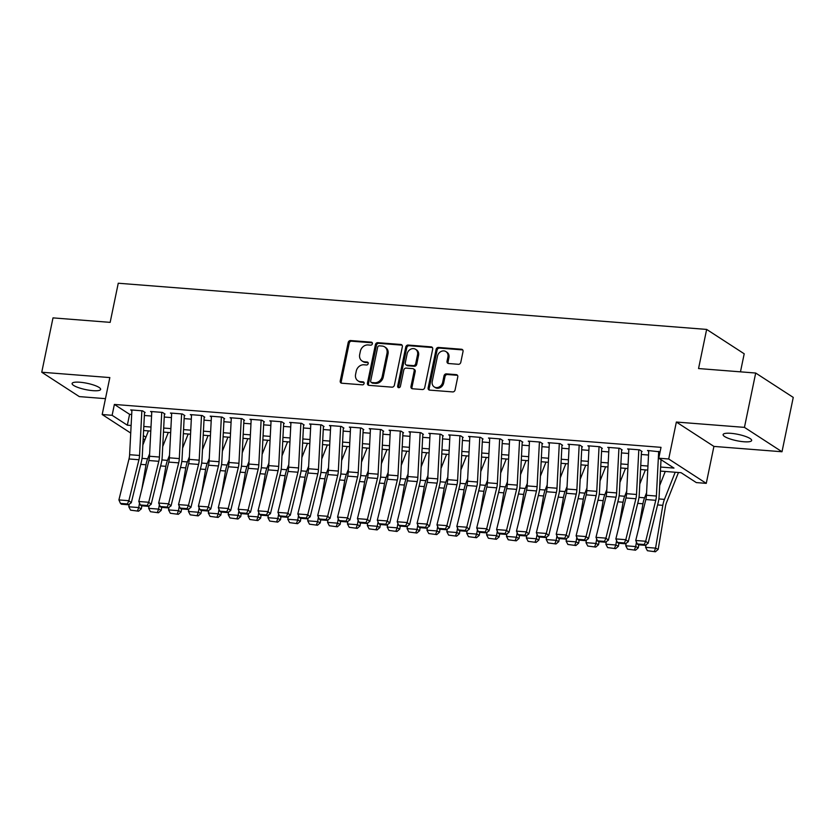 <?xml version="1.0" encoding="UTF-8"?>
<svg xmlns="http://www.w3.org/2000/svg" width="835" height="835" viewBox="0 0 835 835"><rect width="100%" height="100%" fill="white"/><g stroke="black" fill="none" stroke-linecap="round" stroke-linejoin="round"><path stroke-width="1.25" d="M372.379 343.769A1.566 1.326 -57 0 0 371.325 342.162L350.596 340.544A2.234 1.889 -57 0 0 348.195 342.517L340.242 380.927A2.234 1.889 -57 0 0 341.755 383.213L362.484 384.841A1.566 1.326 -57 0 0 363.11 381.856L360.417 381.647A7.15 6.054 -57 0 1 357.944 380.812A7.15 6.054 -57 0 1 355.595 374.33L356.253 371.126A7.15 6.054 -57 0 1 363.914 364.791L366.596 364.999A1.566 1.326 -57 0 0 367.212 362.014L364.53 361.805A7.15 6.054 -57 0 1 362.056 360.97A7.15 6.054 -57 0 1 359.697 354.478L360.365 351.284A7.15 6.054 -57 0 1 368.026 344.949L370.709 345.158A1.566 1.326 -57 0 0 372.379 343.769M730.886 433.323A14.571 3.236 -168.3 0 0 723.11 434.586A14.571 3.236 -168.3 0 0 743.87 441.757A14.571 3.236 -168.3 0 0 751.646 440.494A14.571 3.236 -168.3 0 0 730.886 433.323M79.868 382.232A14.571 3.236 -168.3 0 0 72.102 383.484A14.571 3.236 -168.3 0 0 92.862 390.655A14.571 3.236 -168.3 0 0 100.638 389.402A14.571 3.236 -168.3 0 0 79.868 382.232M458.405 364.29A2.234 1.889 -57 0 0 460.795 362.306L463.028 351.535A2.234 1.889 -57 0 0 461.515 349.249L438.49 347.443A2.234 1.889 -57 0 0 436.1 349.416L428.146 387.826A2.234 1.889 -57 0 0 429.66 390.112L452.685 391.918A2.234 1.889 -57 0 0 455.075 389.945L457.768 376.929A2.234 1.889 -57 0 0 456.254 374.633L446.401 373.861A2.234 1.889 -57 0 0 444.011 375.844L442.675 382.305A5.981 5.062 -57 0 1 434.2 386.908A5.981 5.062 -57 0 1 432.238 381.48L437.477 356.19A5.981 5.062 -57 0 1 445.953 351.587A5.981 5.062 -57 0 1 447.915 357.015L447.038 361.231A2.234 1.889 -57 0 0 448.552 363.517L458.405 364.29M755.696 373.036L793.25 397.408L781.998 451.756L744.444 427.374L755.696 373.036L698.551 368.548L706.65 329.418L118.257 283.232L110.157 322.362L53.002 317.885L41.75 372.233L109.834 377.577L102.183 414.525L112.12 415.308L114.374 404.443L661.017 447.341L658.773 458.206L668.71 458.989L706.264 483.361L696.317 482.588L681.099 472.704L660.433 471.086M744.444 427.374L676.36 422.04L668.71 458.989M402.345 346.765A2.234 1.889 -57 0 0 400.831 344.479L377.817 342.674A2.234 1.889 -57 0 0 375.416 344.657L367.463 383.067A2.234 1.889 -57 0 0 368.976 385.352L392.001 387.158A2.234 1.889 -57 0 0 394.391 385.175L402.345 346.765M408.148 345.053L431.173 346.869A2.234 1.889 -57 0 1 432.687 349.155L424.733 387.565A2.234 1.889 -57 0 1 422.343 389.538L412.49 388.766A2.234 1.889 -57 0 1 410.977 386.48L414.202 370.907A2.234 1.889 -57 0 0 412.688 368.621L406.154 368.099A2.234 1.889 -57 0 0 403.764 370.082L400.403 386.302A1.566 1.326 -57 0 1 397.669 386.083L405.758 347.036A2.234 1.889 -57 0 1 408.148 345.053L409.171 345.721L432.196 347.527L431.173 346.869M41.75 372.233L79.304 396.604L105.471 398.66M145.133 412.5L142.597 410.851L130.678 409.912L131.888 410.705M165.017 414.056L162.481 412.417L150.55 411.478L151.761 412.26M184.89 415.621L182.354 413.972L170.434 413.033L171.645 413.826M204.773 417.176L202.237 415.538L190.307 414.598L191.518 415.381M224.646 418.742L222.11 417.093L210.19 416.154L211.401 416.947M244.53 420.297L241.993 418.659L230.063 417.719L231.274 418.502M264.403 421.863L261.866 420.214L249.947 419.274L251.158 420.068M284.286 423.418L281.75 421.769L269.82 420.84L271.031 421.623M304.159 424.984L301.623 423.335L289.703 422.395L290.914 423.188M324.043 426.539L321.506 424.89L309.576 423.961L310.787 424.744M343.916 428.105L341.379 426.455L329.46 425.516L330.67 426.299M363.799 429.66L361.263 428.011L349.333 427.082L350.543 427.864M383.672 431.225L381.136 429.576L369.216 428.637L370.427 429.42M403.555 432.78L401.019 431.131L389.089 430.202L390.3 430.985M423.428 434.346L420.892 432.697L408.973 431.758L410.183 432.54M443.312 435.901L440.776 434.252L428.846 433.323L430.056 434.106M463.185 437.457L460.649 435.818L448.729 434.878L449.94 435.661M483.068 439.022L480.532 437.373L468.602 436.434L469.813 437.227M502.941 440.577L500.405 438.939L488.485 437.999L489.696 438.782M522.825 442.143L520.288 440.494L508.358 439.554L509.569 440.348M542.698 443.698L540.161 442.059L528.242 441.12L529.453 441.903M562.581 445.264L560.045 443.615L548.115 442.675L549.326 443.468M582.454 446.819L579.918 445.18L567.998 444.241L569.209 445.024M602.338 448.385L599.801 446.735L587.871 445.796L589.082 446.589M622.211 449.94L619.674 448.291L607.755 447.362L608.966 448.144M642.094 451.505L639.558 449.856L627.628 448.917L628.838 449.71M114.374 404.443L129.592 414.317L131.69 414.484M144.371 415.475L151.563 416.049M164.255 417.041L171.446 417.604M184.128 418.596L191.319 419.17M204.011 420.162L211.203 420.725M223.884 421.717L231.076 422.28M243.768 423.282L250.959 423.846M263.641 424.838L270.832 425.401M283.524 426.403L290.716 426.967M303.397 427.958L310.589 428.522M323.281 429.524L330.472 430.088M343.154 431.079L350.345 431.643M363.037 432.645L370.229 433.208M382.91 434.2L390.102 434.764M402.794 435.766L409.985 436.329M422.667 437.321L429.858 437.884M442.55 438.886L449.741 439.45M462.423 440.442L469.614 441.005M482.306 441.997L489.498 442.571M502.179 443.562L509.371 444.126M522.063 445.118L529.254 445.692M541.936 446.683L549.127 447.247M561.819 448.238L569.011 448.802M581.692 449.804L588.884 450.368M601.576 451.359L608.767 451.923M621.449 452.925L628.64 453.488M641.332 454.48L648.524 455.044M648.722 451.265L647.511 450.483L660.088 451.839M740.468 371.836L744.204 353.789L706.65 329.418M676.36 422.04L713.915 446.412L781.998 451.756M713.915 446.412L706.264 483.361M145.092 439.325L143.15 439.168M660.642 467.047L673.991 468.091L658.773 458.206M112.12 415.308L127.337 425.192L131.126 425.485M143.808 426.487L150.999 427.05M163.681 428.042L170.883 428.605M183.564 429.597L190.756 430.171M203.437 431.163L210.639 431.726M223.321 432.718L230.512 433.281M243.194 434.283L250.396 434.847M263.077 435.839L270.269 436.402M282.95 437.404L290.152 437.968M302.834 438.959L310.025 439.523M322.707 440.525L329.908 441.089M342.59 442.08L349.781 442.644M362.463 443.646L369.665 444.21M382.346 445.201L389.538 445.765M402.219 446.767L409.421 447.33M422.103 448.322L429.294 448.886M441.976 449.888L449.178 450.451M461.859 451.443L469.051 452.006M481.732 453.008L488.934 453.572M501.616 454.564L508.807 455.127M521.489 456.119L528.691 456.693M541.372 457.684L548.564 458.248M561.245 459.24L568.447 459.814M581.129 460.805L588.32 461.369M601.002 462.36L608.204 462.924M620.885 463.926L628.077 464.49M640.758 465.481L647.96 466.045M130.73 433.062L102.183 414.525M143.338 435.567L145.916 437.248M647.751 470.084L640.549 469.52M627.868 468.529L620.676 467.965M607.995 466.963L600.793 466.4M588.111 465.408L580.92 464.844M568.238 463.842L561.036 463.279M548.355 462.287L541.163 461.724M528.482 460.722L521.28 460.158M508.598 459.166L501.407 458.603M488.726 457.601L481.524 457.037M468.842 456.046L461.651 455.482M448.969 454.48L441.767 453.916M429.086 452.925L421.894 452.361M409.213 451.37L402.011 450.796M389.329 449.804L382.138 449.24M369.456 448.249L362.254 447.675M349.573 446.683L342.381 446.12M329.7 445.128L322.498 444.564M309.816 443.562L302.625 442.999M289.943 442.007L282.741 441.444M270.06 440.442L262.868 439.878M250.187 438.886L242.985 438.323M230.303 437.321L223.112 436.757M210.43 435.766L203.229 435.202M190.547 434.2L183.356 433.636M170.674 432.645L163.472 432.081M150.791 431.079L143.599 430.516M129.592 414.317L127.337 425.192M362.056 360.97L363.068 361.628A7.15 6.054 -57 0 0 365.542 362.463L364.53 361.805M368.172 362.661L365.542 362.463M357.944 380.812L358.956 381.47A7.15 6.054 -57 0 0 361.44 382.305L360.417 381.647M364.06 382.514L361.44 382.305M372.285 342.82L351.608 341.202A2.234 1.889 -57 0 0 349.218 343.175L341.264 381.585A2.234 1.889 -57 0 0 341.557 383.192M402.052 345.168A2.234 1.889 -57 0 0 401.854 345.137L378.829 343.331A2.234 1.889 -57 0 0 376.439 345.314L368.475 383.724A2.234 1.889 -57 0 0 368.767 385.321M379.34 345.836A1.566 1.326 -57 0 0 377.66 347.214L370.688 380.937A1.566 1.326 -57 0 0 371.742 382.534L374.571 382.754A7.15 6.054 -57 0 0 382.221 376.418L387.002 353.372A7.15 6.054 -57 0 0 384.653 346.88A7.15 6.054 -57 0 0 382.169 346.055L379.34 345.836M371.199 382.357L372.212 383.014A1.566 1.326 -57 0 0 372.754 383.192L371.742 382.534M384.653 346.88L385.666 347.537A7.15 6.054 -57 0 1 388.014 354.03L383.244 377.076A7.15 6.054 -57 0 1 375.583 383.411L372.754 383.192M413.471 368.872L414.484 369.54A2.234 1.889 -57 0 1 415.214 371.565L411.989 387.137A2.234 1.889 -57 0 0 412.281 388.734M409.171 345.721A2.234 1.889 -57 0 0 406.77 347.694L398.692 386.741A1.566 1.326 -57 0 0 398.786 387.69M417.552 354.739A5.981 5.062 -57 0 0 415.59 349.312A5.981 5.062 -57 0 0 407.115 353.925L405.267 362.828A2.234 1.889 -57 0 0 406.77 365.114L413.315 365.626A2.234 1.889 -57 0 0 415.705 363.653L417.552 354.739L418.565 355.397A5.981 5.062 -57 0 0 416.602 349.969L415.59 349.312M405.998 364.853L407.01 365.511A2.234 1.889 -57 0 0 407.793 365.772L406.77 365.114M418.565 355.397L416.717 364.31A2.234 1.889 -57 0 1 414.327 366.283L407.793 365.772M445.953 351.587L446.965 352.245A5.981 5.062 -57 0 1 448.927 357.672L448.051 361.889A2.234 1.889 -57 0 0 448.343 363.486M434.2 386.908L435.212 387.565A5.981 5.062 -57 0 0 443.688 382.962L442.675 382.305M457.476 375.322A2.234 1.889 -57 0 0 457.277 375.301L447.424 374.518A2.234 1.889 -57 0 0 445.024 376.502L443.688 382.962M462.736 349.928A2.234 1.889 -57 0 0 462.538 349.907L439.513 348.101A2.234 1.889 -57 0 0 437.112 350.074L429.159 388.484A2.234 1.889 -57 0 0 429.451 390.091M130.573 510.154L138.579 511.197L130.573 510.154L128.788 506.782L129.237 504.173M142.848 444.982L148.432 430.902M141.919 488.746L145.989 464.771A17.076 8.246 -85.5 0 1 147.618 458.812L149.622 453.749M128.788 506.782L138.735 507.565L139.497 503.067M137.535 510.696L138.735 507.565L141.345 508.807L138.579 511.197M141.846 505.822L141.345 508.807M141.856 410.799L139.549 455.472A11.387 5.501 -85.5 0 1 138.934 459.741L128.851 500.697L131.293 502.733L141.386 461.776A17.076 8.246 94.5 0 0 142.315 455.378L144.528 412.448M131.92 410.016L129.613 454.699A11.387 5.501 -85.5 0 1 128.997 458.968L118.904 499.925L128.851 500.697L127.411 503.954L120.459 503.401L121.43 504.215L128.392 504.768L127.411 503.954M128.392 504.768L131.293 502.733M118.904 499.925L120.459 503.401M150.457 511.709L158.462 512.763L150.457 511.709L148.672 508.338L149.11 505.739M162.731 446.537L168.305 432.457M161.802 490.312L165.862 466.327A17.076 8.246 -85.5 0 1 167.491 460.377L169.505 455.315M148.672 508.338L158.608 509.12L159.37 504.632M157.418 512.262L158.608 509.12L161.218 510.373L158.462 512.763M161.729 507.377L161.218 510.373M170.33 513.274L178.335 514.318L170.33 513.274L168.545 509.903L168.994 507.294M182.604 448.103L188.188 434.023M181.675 491.867L185.746 467.892A17.076 8.246 -85.5 0 1 187.374 461.932L189.378 456.87M168.545 509.903L178.492 510.686L179.254 506.187M177.291 513.817L178.492 510.686L181.101 511.928L178.335 514.318M181.602 508.943L181.101 511.928M190.213 514.83L198.219 515.884L190.213 514.83L188.428 511.458L188.867 508.859M202.487 449.658L208.061 435.578M201.559 493.433L205.619 469.447A17.076 8.246 -85.5 0 1 207.247 463.498L209.261 458.436M188.428 511.458L198.365 512.241L199.127 507.753M197.175 515.383L198.365 512.241L200.974 513.494L198.219 515.884M201.485 510.498L200.974 513.494M210.086 516.395L218.092 517.439L210.086 516.395L208.301 513.024L208.75 510.415M222.36 451.224L227.945 437.143M221.432 494.988L225.502 471.013A17.076 8.246 -85.5 0 1 227.13 465.053L229.134 459.991M208.301 513.024L218.248 513.807L219.01 509.308M217.048 516.938L218.248 513.807L220.857 515.049L218.092 517.439M221.358 512.064L220.857 515.049M161.739 412.354L159.433 457.037A11.387 5.501 -85.5 0 1 158.807 461.306L148.724 502.263L151.177 504.298L161.259 463.341A17.076 8.246 94.5 0 0 162.188 456.933L164.401 414.014M151.793 411.571L149.496 456.254A11.387 5.501 -85.5 0 1 148.87 460.523L138.787 501.48L148.724 502.263L147.294 505.509L140.332 504.966L141.313 505.78L148.275 506.323L147.294 505.509M148.275 506.323L151.177 504.298M138.787 501.48L140.332 504.966M181.612 413.92L179.306 458.592A11.387 5.501 -85.5 0 1 178.69 462.861L168.607 503.818L171.05 505.853L181.143 464.897A17.076 8.246 94.5 0 0 182.072 458.498L184.285 415.569M171.676 413.137L169.369 457.82A11.387 5.501 -85.5 0 1 168.754 462.089L158.66 503.046L168.607 503.818L167.167 507.075L160.216 506.521L161.186 507.336L168.148 507.889L167.167 507.075M168.148 507.889L171.05 505.853M158.66 503.046L160.216 506.521M201.496 415.475L199.189 460.158A11.387 5.501 -85.5 0 1 198.563 464.427L188.48 505.384L190.933 507.419L201.016 466.462A17.076 8.246 94.5 0 0 201.945 460.054L204.157 417.135M191.549 414.692L189.253 459.375A11.387 5.501 -85.5 0 1 188.626 463.644L178.544 504.601L188.48 505.384L187.05 508.63L180.089 508.087L181.07 508.901L188.032 509.444L187.05 508.63M188.032 509.444L190.933 507.419M178.544 504.601L180.089 508.087M221.369 417.03L219.062 461.713A11.387 5.501 -85.5 0 1 218.446 465.982L208.364 506.939L210.806 508.974L220.899 468.017A17.076 8.246 94.5 0 0 221.828 461.619L224.041 418.69M211.432 416.258L209.126 460.941A11.387 5.501 -85.5 0 1 208.51 465.21L198.417 506.167L208.364 506.939L206.923 510.195L199.972 509.642L200.943 510.456L207.905 511.01L206.923 510.195M207.905 511.01L210.806 508.974M198.417 506.167L199.972 509.642M229.969 517.951L237.975 519.005L229.969 517.951L228.185 514.579L228.623 511.98M242.244 452.779L247.818 438.699M241.315 496.554L245.375 472.568A17.076 8.246 -85.5 0 1 247.003 466.619L249.018 461.557M228.185 514.579L238.121 515.362L238.883 510.874M236.931 518.504L238.121 515.362L240.73 516.614L237.975 519.005M241.242 513.619L240.73 516.614M241.252 418.596L238.946 463.279A11.387 5.501 -85.5 0 1 238.319 467.548L228.237 508.505L230.69 510.54L240.772 469.583A17.076 8.246 94.5 0 0 241.701 463.174L243.914 420.255M231.305 417.813L229.009 462.496A11.387 5.501 -85.5 0 1 228.383 466.765L218.3 507.722L228.237 508.505L226.807 511.751L219.845 511.208L220.826 512.022L227.788 512.565L226.807 511.751M227.788 512.565L230.69 510.54M218.3 507.722L219.845 511.208M249.842 519.516L257.848 520.56L249.842 519.516L248.058 516.145L248.506 513.535M262.117 454.344L267.701 440.254M261.188 498.109L265.259 474.134A17.076 8.246 -85.5 0 1 266.887 468.174L268.891 463.112M248.058 516.145L258.005 516.917L258.766 512.429M256.804 520.059L258.005 516.917L260.614 518.17L257.848 520.56M261.115 515.185L260.614 518.17M261.125 420.151L258.819 464.834A11.387 5.501 -85.5 0 1 258.203 469.103L248.12 510.06L250.563 512.095L260.656 471.138A17.076 8.246 94.5 0 0 261.585 464.74L263.797 421.811M251.189 419.379L248.882 464.051A11.387 5.501 -85.5 0 1 248.266 468.32L238.173 509.277L248.12 510.06L246.68 513.316L239.728 512.763L240.699 513.577L247.661 514.13L246.68 513.316M247.661 514.13L250.563 512.095M238.173 509.277L239.728 512.763M269.726 521.071L277.731 522.125L269.726 521.071L267.941 517.7L268.379 515.101M282 455.9L287.574 441.819M281.071 499.674L285.132 475.689A17.076 8.246 -85.5 0 1 286.76 469.74L288.774 464.677M267.941 517.7L277.878 518.483L278.639 513.995M276.688 521.625L277.878 518.483L280.487 519.735L277.731 522.125M280.998 516.74L280.487 519.735M281.009 421.717L278.702 466.4A11.387 5.501 -85.5 0 1 278.076 470.669L267.993 511.625L270.446 513.661L280.529 472.704A17.076 8.246 94.5 0 0 281.458 466.295L283.67 423.376M271.062 420.934L268.766 465.617A11.387 5.501 -85.5 0 1 268.139 469.886L258.057 510.843L267.993 511.625L266.563 514.871L259.601 514.329L260.583 515.143L267.544 515.686L266.563 514.871M267.544 515.686L270.446 513.661M258.057 510.843L259.601 514.329M289.599 522.637L297.604 523.681L289.599 522.637L287.814 519.266L288.263 516.656M301.873 457.465L307.457 443.375M300.944 501.23L305.015 477.255A17.076 8.246 -85.5 0 1 306.643 471.295L308.647 466.233M287.814 519.266L297.761 520.038L298.523 515.55M296.561 523.18L297.761 520.038L300.37 521.29L297.604 523.681M300.871 518.305L300.37 521.29M300.882 423.272L298.575 467.955A11.387 5.501 -85.5 0 1 297.959 472.224L287.877 513.181L290.319 515.216L300.412 474.259A17.076 8.246 94.5 0 0 301.341 467.861L303.554 424.931M290.945 422.5L288.639 467.172A11.387 5.501 -85.5 0 1 288.023 471.441L277.93 512.398L287.877 513.181L286.436 516.437L279.485 515.884L280.456 516.698L287.417 517.251L286.436 516.437M287.417 517.251L290.319 515.216M277.93 512.398L279.485 515.884M309.482 524.192L317.488 525.236L309.482 524.192L307.697 520.821L308.136 518.222M321.757 459.02L327.33 444.94M320.828 502.785L324.888 478.81A17.076 8.246 -85.5 0 1 326.516 472.861L328.531 467.788M307.697 520.821L317.634 521.604L318.396 517.115M316.444 524.745L317.634 521.604L320.243 522.856L317.488 525.236M320.755 519.861L320.243 522.856M320.765 424.838L318.459 469.52A11.387 5.501 -85.5 0 1 317.832 473.789L307.75 514.746L310.202 516.781L320.285 475.825A17.076 8.246 94.5 0 0 321.214 469.416L323.427 426.497M310.818 424.055L308.522 468.738A11.387 5.501 -85.5 0 1 307.896 473.007L297.813 513.963L307.75 514.746L306.32 517.992L299.358 517.449L300.339 518.264L307.301 518.806L306.32 517.992M307.301 518.806L310.202 516.781M297.813 513.963L299.358 517.449M329.355 525.758L337.361 526.802L329.355 525.758L327.57 522.386L328.019 519.777M341.63 460.586L347.214 446.495M340.701 504.35L344.772 480.375A17.076 8.246 -85.5 0 1 346.4 474.416L348.404 469.353M327.57 522.386L337.517 523.159L338.279 518.671M336.317 526.3L337.517 523.159L340.127 524.411L337.361 526.802M340.628 521.426L340.127 524.411M340.638 426.393L338.332 471.076A11.387 5.501 -85.5 0 1 337.716 475.345L327.633 516.301L330.075 518.337L340.169 477.38A17.076 8.246 94.5 0 0 341.098 470.971L343.31 428.052M330.702 425.62L328.395 470.293A11.387 5.501 -85.5 0 1 327.779 474.562L317.686 515.519L327.633 516.301L326.193 519.547L319.241 519.005L320.212 519.819L327.174 520.362L326.193 519.547M327.174 520.362L330.075 518.337M317.686 515.519L319.241 519.005M349.239 527.313L357.244 528.357L349.239 527.313L347.454 523.942L347.892 521.343M361.513 462.141L367.087 448.061M360.584 505.906L364.644 481.931A17.076 8.246 -85.5 0 1 366.273 475.981L368.287 470.909M347.454 523.942L357.39 524.724L358.152 520.236M356.201 527.866L357.39 524.724L360 525.977L357.244 528.357M360.511 522.981L360 525.977M360.522 427.958L358.215 472.641A11.387 5.501 -85.5 0 1 357.589 476.91L347.506 517.867L349.959 519.892L360.042 478.946A17.076 8.246 94.5 0 0 360.97 472.537L363.183 429.618M350.575 427.176L348.279 471.858A11.387 5.501 -85.5 0 1 347.652 476.127L337.57 517.084L347.506 517.867L346.076 521.113L339.114 520.57L340.095 521.384L347.057 521.927L346.076 521.113M347.057 521.927L349.959 519.892M337.57 517.084L339.114 520.57M369.112 528.879L377.117 529.922L369.112 528.879L367.327 525.507L367.776 522.898M381.386 463.707L386.97 449.616M380.457 507.471L384.528 483.486A17.076 8.246 -85.5 0 1 386.156 477.536L388.16 472.474M367.327 525.507L377.274 526.28L378.036 521.792M376.074 529.421L377.274 526.28L379.883 527.532L377.117 529.922M380.384 524.547L379.883 527.532M380.395 429.514L378.088 474.196A11.387 5.501 -85.5 0 1 377.472 478.465L367.39 519.422L369.832 521.457L379.925 480.501A17.076 8.246 94.5 0 0 380.854 474.092L383.067 431.173M370.458 428.731L368.151 473.414A11.387 5.501 -85.5 0 1 367.536 477.683L357.443 518.639L367.39 519.422L365.949 522.668L358.998 522.125L359.969 522.94L366.93 523.482L365.949 522.668M366.93 523.482L369.832 521.457M357.443 518.639L358.998 522.125M388.995 530.434L397.001 531.477L388.995 530.434L387.21 527.062L387.649 524.463M401.27 465.262L406.843 451.182M400.341 509.026L404.401 485.052A17.076 8.246 -85.5 0 1 406.029 479.102L408.044 474.029M387.21 527.062L397.147 527.845L397.909 523.357M395.957 530.976L397.147 527.845L399.756 529.098L397.001 531.477M400.268 526.102L399.756 529.098M400.278 431.079L397.971 475.752A11.387 5.501 -85.5 0 1 397.345 480.031L387.263 520.977L389.715 523.013L399.798 482.056A17.076 8.246 94.5 0 0 400.727 475.658L402.94 432.728M390.331 430.296L388.035 474.979A11.387 5.501 -85.5 0 1 387.409 479.248L377.326 520.205L387.263 520.977L385.833 524.234L378.871 523.691L379.852 524.505L386.814 525.048L385.833 524.234M386.814 525.048L389.715 523.013M377.326 520.205L378.871 523.691M408.868 531.999L416.874 533.043L408.868 531.999L407.083 528.618L407.532 526.019M421.143 466.817L426.727 452.737M420.214 510.592L424.284 486.607A17.076 8.246 -85.5 0 1 425.913 480.657L427.917 475.595M407.083 528.618L417.03 529.4L417.792 524.912M415.83 532.542L417.03 529.4L419.64 530.653L416.874 533.043M420.141 527.668L419.64 530.653M420.151 432.634L417.844 477.317A11.387 5.501 -85.5 0 1 417.229 481.586L407.146 522.543L409.588 524.578L419.681 483.622A17.076 8.246 94.5 0 0 420.61 477.213L422.823 434.294M410.215 431.852L407.908 476.534A11.387 5.501 -85.5 0 1 407.292 480.803L397.199 521.76L407.146 522.543L405.706 525.789L398.754 525.246L399.725 526.06L406.687 526.603L405.706 525.789M406.687 526.603L409.588 524.578M397.199 521.76L398.754 525.246M428.752 533.555L436.757 534.598L428.752 533.555L426.967 530.183L427.405 527.574M441.026 468.383L446.6 454.303M440.097 512.147L444.157 488.172A17.076 8.246 -85.5 0 1 445.786 482.223L447.8 477.15M426.967 530.183L436.903 530.966L437.665 526.478M435.713 534.097L436.903 530.966L439.513 532.219L436.757 534.598M440.024 529.223L439.513 532.219M440.035 434.2L437.728 478.873A11.387 5.501 -85.5 0 1 437.102 483.141L427.019 524.098L429.472 526.133L439.554 485.177A17.076 8.246 94.5 0 0 440.483 478.779L442.696 435.849M430.088 433.417L427.791 478.1A11.387 5.501 -85.5 0 1 427.165 482.369L417.082 523.326L427.019 524.098L425.589 527.355L418.627 526.812L419.608 527.616L426.57 528.169L425.589 527.355M426.57 528.169L429.472 526.133M417.082 523.326L418.627 526.812M448.625 535.12L456.63 536.164L448.625 535.12L446.84 531.738L447.289 529.139M460.899 469.938L466.483 455.858M459.97 513.713L464.041 489.727A17.076 8.246 -85.5 0 1 465.669 483.778L467.673 478.716M446.84 531.738L456.787 532.521L457.549 528.033M455.586 535.663L456.787 532.521L459.396 533.774L456.63 536.164M459.897 530.778L459.396 533.774M459.908 435.755L457.601 480.438A11.387 5.501 -85.5 0 1 456.985 484.707L446.902 525.664L449.345 527.699L459.438 486.742A17.076 8.246 94.5 0 0 460.367 480.334L462.58 437.415M449.971 434.972L447.664 479.655A11.387 5.501 -85.5 0 1 447.049 483.924L436.955 524.881L446.902 525.664L445.462 528.91L438.511 528.367L439.481 529.181L446.443 529.724L445.462 528.91M446.443 529.724L449.345 527.699M436.955 524.881L438.511 528.367M468.508 536.675L476.514 537.719L468.508 536.675L466.723 533.304L467.162 530.695M480.783 471.504L486.356 457.423M479.854 515.268L483.914 491.293A17.076 8.246 -85.5 0 1 485.542 485.333L487.556 480.271M466.723 533.304L476.66 534.087L477.422 529.588M475.47 537.218L476.66 534.087L479.269 535.329L476.514 537.719M479.781 532.344L479.269 535.329M479.791 437.321L477.484 481.993A11.387 5.501 -85.5 0 1 476.858 486.262L466.775 527.219L469.228 529.254L479.311 488.298A17.076 8.246 94.5 0 0 480.24 481.899L482.453 438.97M469.844 436.538L467.548 481.221A11.387 5.501 -85.5 0 1 466.922 485.49L456.839 526.447L466.775 527.219L465.345 530.476L458.384 529.922L459.365 530.736L466.327 531.29L465.345 530.476M466.327 531.29L469.228 529.254M456.839 526.447L458.384 529.922M488.381 538.241L496.387 539.285L488.381 538.241L486.596 534.859L487.045 532.26M500.656 473.059L506.24 458.979M499.727 516.834L503.797 492.848A17.076 8.246 -85.5 0 1 505.425 486.899L507.43 481.837M486.596 534.859L496.543 535.642L497.305 531.154M495.343 538.784L496.543 535.642L499.153 536.895L496.387 539.285M499.654 533.899L499.153 536.895M499.664 438.876L497.357 483.559A11.387 5.501 -85.5 0 1 496.741 487.828L486.659 528.785L489.101 530.82L499.194 489.863A17.076 8.246 94.5 0 0 500.123 483.455L502.336 440.536M489.727 438.093L487.421 482.776A11.387 5.501 -85.5 0 1 486.805 487.045L476.712 528.002L486.659 528.785L485.218 532.031L478.267 531.488L479.238 532.302L486.2 532.845L485.218 532.031M486.2 532.845L489.101 530.82M476.712 528.002L478.267 531.488M508.264 539.796L516.27 540.84L508.264 539.796L506.48 536.425L506.918 533.815M520.539 474.624L526.113 460.544M519.61 518.389L523.67 494.414A17.076 8.246 -85.5 0 1 525.298 488.454L527.313 483.392M506.48 536.425L516.416 537.208L517.178 532.709M515.226 540.339L516.416 537.208L519.026 538.45L516.27 540.84M519.537 535.465L519.026 538.45M519.547 440.442L517.241 485.114A11.387 5.501 -85.5 0 1 516.614 489.383L506.532 530.34L508.985 532.375L519.067 491.418A17.076 8.246 94.5 0 0 519.996 485.02L522.209 442.091M509.601 439.659L507.304 484.342A11.387 5.501 -85.5 0 1 506.678 488.611L496.595 529.567L506.532 530.34L505.102 533.596L498.14 533.043L499.121 533.857L506.083 534.41L505.102 533.596M506.083 534.41L508.985 532.375M496.595 529.567L498.14 533.043M528.137 541.351L536.143 542.406L528.137 541.351L526.353 537.98L526.802 535.381M540.412 476.18L545.996 462.099M539.483 519.955L543.554 495.969A17.076 8.246 -85.5 0 1 545.182 490.02L547.186 484.958M526.353 537.98L536.3 538.763L537.062 534.275M535.099 541.905L536.3 538.763L538.909 540.015L536.143 542.406M539.41 537.02L538.909 540.015M539.42 441.997L537.114 486.68A11.387 5.501 -85.5 0 1 536.498 490.949L526.415 531.905L528.858 533.941L538.951 492.984A17.076 8.246 94.5 0 0 539.88 486.575L542.092 443.656M529.484 441.214L527.177 485.897A11.387 5.501 -85.5 0 1 526.561 490.166L516.468 531.123L526.415 531.905L524.975 535.152L518.024 534.609L518.994 535.423L525.956 535.966L524.975 535.152M525.956 535.966L528.858 533.941M516.468 531.123L518.024 534.609M548.021 542.917L556.027 543.961L548.021 542.917L546.236 539.546L546.674 536.936M560.295 477.745L565.869 463.665M559.366 521.51L563.427 497.535A17.076 8.246 -85.5 0 1 565.055 491.575L567.069 486.513M546.236 539.546L556.173 540.328L556.935 535.83M554.983 543.46L556.173 540.328L558.782 541.571L556.027 543.961M559.293 538.585L558.782 541.571M559.304 443.552L556.997 488.235A11.387 5.501 -85.5 0 1 556.371 492.504L546.288 533.461L548.741 535.496L558.824 494.539A17.076 8.246 94.5 0 0 559.753 488.141L561.965 445.212M549.357 442.78L547.061 487.463A11.387 5.501 -85.5 0 1 546.434 491.731L536.352 532.688L546.288 533.461L544.858 536.717L537.897 536.164L538.878 536.978L545.84 537.531L544.858 536.717M545.84 537.531L548.741 535.496M536.352 532.688L537.897 536.164M567.894 544.472L575.899 545.526L567.894 544.472L566.109 541.101L566.558 538.502M580.168 479.3L585.753 465.22M579.24 523.075L583.31 499.09A17.076 8.246 -85.5 0 1 584.938 493.141L586.942 488.078M566.109 541.101L576.056 541.884L576.818 537.396M574.856 545.025L576.056 541.884L578.665 543.136L575.899 545.526M579.166 540.141L578.665 543.136M579.177 445.118L576.87 489.801A11.387 5.501 -85.5 0 1 576.254 494.07L566.172 535.026L568.614 537.062L578.707 496.105A17.076 8.246 94.5 0 0 579.636 489.696L581.849 446.777M569.24 444.335L566.934 489.018A11.387 5.501 -85.5 0 1 566.318 493.287L556.225 534.243L566.172 535.026L564.731 538.272L557.78 537.73L558.751 538.544L565.712 539.086L564.731 538.272M565.712 539.086L568.614 537.062M556.225 534.243L557.78 537.73M587.777 546.038L595.783 547.082L587.777 546.038L585.993 542.666L586.431 540.057M600.052 480.866L605.625 466.786M599.123 524.63L603.183 500.656A17.076 8.246 -85.5 0 1 604.811 494.696L606.826 489.634M585.993 542.666L595.929 543.439L596.691 538.951M594.739 546.581L595.929 543.439L598.538 544.691L595.783 547.082M599.05 541.706L598.538 544.691M599.06 446.673L596.754 491.356A11.387 5.501 -85.5 0 1 596.127 495.625L586.045 536.581L588.498 538.617L598.58 497.66A17.076 8.246 94.5 0 0 599.509 491.262L601.722 448.332M589.113 445.9L586.817 490.573A11.387 5.501 -85.5 0 1 586.191 494.852L576.108 535.799L586.045 536.581L584.615 539.838L577.653 539.285L578.634 540.099L585.596 540.652L584.615 539.838M585.596 540.652L588.498 538.617M576.108 535.799L577.653 539.285M607.65 547.593L615.656 548.647L607.65 547.593L605.866 544.222L606.314 541.623M619.925 482.421L625.509 468.341M618.996 526.196L623.067 502.211A17.076 8.246 -85.5 0 1 624.695 496.261L626.699 491.199M605.866 544.222L615.812 545.004L616.574 540.516M614.612 548.146L615.812 545.004L618.422 546.257L615.656 548.647M618.923 543.261L618.422 546.257M618.933 448.238L616.627 492.921A11.387 5.501 -85.5 0 1 616.011 497.19L605.928 538.147L608.371 540.182L618.464 499.226A17.076 8.246 94.5 0 0 619.393 492.817L621.605 449.898M608.997 447.456L606.69 492.139A11.387 5.501 -85.5 0 1 606.074 496.408L595.981 537.364L605.928 538.147L604.488 541.393L597.536 540.85L598.507 541.664L605.469 542.207L604.488 541.393M605.469 542.207L608.371 540.182M595.981 537.364L597.536 540.85M627.534 549.159L635.539 550.202L627.534 549.159L625.749 545.787L626.187 543.178M639.808 483.987L645.382 469.896M638.879 527.751L642.94 503.776A17.076 8.246 -85.5 0 1 644.568 497.817L646.582 492.754M625.749 545.787L635.685 546.56L636.447 542.072M634.496 549.701L635.685 546.56L638.295 547.812L635.539 550.202M638.806 544.827L638.295 547.812M638.817 449.794L636.51 494.477A11.387 5.501 -85.5 0 1 635.884 498.745L625.801 539.702L628.254 541.738L638.337 500.781A17.076 8.246 94.5 0 0 639.266 494.383L641.478 451.453M628.87 449.021L626.574 493.694A11.387 5.501 -85.5 0 1 625.947 497.963L615.865 538.919L625.801 539.702L624.371 542.959L617.409 542.406L618.391 543.22L625.352 543.773L624.371 542.959M625.352 543.773L628.254 541.738M615.865 538.919L617.409 542.406M647.407 550.714L655.412 551.768L647.407 550.714L645.622 547.342L646.071 544.744M659.681 485.542L665.265 471.462M645.622 547.342L655.569 548.125L662.823 505.332A17.076 8.246 -85.5 0 1 664.451 499.382L675.202 472.245M654.369 551.267L655.569 548.125L658.178 549.378L655.412 551.768M678.458 472.495L666.518 502.618A11.387 5.501 94.5 0 0 665.432 506.584L658.178 549.378M658.69 451.359L656.383 496.042A11.387 5.501 -85.5 0 1 655.767 500.311L645.685 541.268L648.127 543.303L658.22 502.346A17.076 8.246 94.5 0 0 659.149 495.938L661.017 459.667M648.753 450.576L646.447 495.259A11.387 5.501 -85.5 0 1 645.831 499.528L635.738 540.485L645.685 541.268L644.244 544.514L637.293 543.971L638.264 544.785L645.225 545.328L644.244 544.514M645.225 545.328L648.127 543.303M635.738 540.485L637.293 543.971M372.253 342.767L371.325 342.162M364.039 382.461L363.11 381.856M368.141 362.62L367.212 362.014M341.264 381.585L340.242 380.927M349.218 343.175L348.195 342.517M351.608 341.202L350.596 340.544M368.475 383.724L367.463 383.067M376.439 345.314L375.416 344.657M378.829 343.331L377.817 342.674M401.854 345.137L400.831 344.479M375.583 383.411L374.571 382.754M383.244 377.076L382.221 376.418M388.014 354.03L387.002 353.372M411.989 387.137L410.977 386.48M415.214 371.565L414.202 370.907M398.692 386.741L397.669 386.083M406.77 347.694L405.758 347.036M414.327 366.283L413.315 365.626M416.717 364.31L415.705 363.653M448.051 361.889L447.038 361.231M448.927 357.672L447.915 357.015M445.024 376.502L444.011 375.844M447.424 374.518L446.401 373.861M457.277 375.301L456.254 374.633M429.159 388.484L428.146 387.826M437.112 350.074L436.1 349.416M439.513 348.101L438.49 347.443M462.538 349.907L461.515 349.249M140.75 464.354L145.989 464.771M142.034 458.373L147.618 458.812M139.549 455.472L129.613 454.699M138.934 459.741L128.997 458.968M160.623 465.92L165.862 466.327M161.906 459.939L167.491 460.377M180.506 467.475L185.746 467.892M181.79 461.494L187.374 461.932M200.379 469.04L205.619 469.447M201.663 463.06L207.247 463.498M220.263 470.596L225.502 471.013M221.546 464.615L227.13 465.053M159.433 457.037L149.496 456.254M158.807 461.306L148.87 460.523M179.306 458.592L169.369 457.82M178.69 462.861L168.754 462.089M199.189 460.158L189.253 459.375M198.563 464.427L188.626 463.644M219.062 461.713L209.126 460.941M218.446 465.982L208.51 465.21M240.136 472.161L245.375 472.568M241.419 466.18L247.003 466.619M238.946 463.279L229.009 462.496M238.319 467.548L228.383 466.765M260.019 473.716L265.259 474.134M261.303 467.736L266.887 468.174M258.819 464.834L248.882 464.051M258.203 469.103L248.266 468.32M279.892 475.282L285.132 475.689M281.176 469.301L286.76 469.74M278.702 466.4L268.766 465.617M278.076 470.669L268.139 469.886M299.775 476.837L305.015 477.255M301.059 470.856L306.643 471.295M298.575 467.955L288.639 467.172M297.959 472.224L288.023 471.441M319.648 478.403L324.888 478.81M320.932 472.422L326.516 472.861M318.459 469.52L308.522 468.738M317.832 473.789L307.896 473.007M339.532 479.958L344.772 480.375M340.816 473.977L346.4 474.416M338.332 471.076L328.395 470.293M337.716 475.345L327.779 474.562M359.405 481.524L364.644 481.931M360.689 475.543L366.273 475.981M358.215 472.641L348.279 471.858M357.589 476.91L347.652 476.127M379.288 483.079L384.528 483.486M380.572 477.098L386.156 477.536M378.088 474.196L368.151 473.414M377.472 478.465L367.536 477.683M399.161 484.644L404.401 485.052M400.445 478.664L406.029 479.102M397.971 475.752L388.035 474.979M397.345 480.031L387.409 479.248M419.045 486.2L424.284 486.607M420.329 480.219L425.913 480.657M417.844 477.317L407.908 476.534M417.229 481.586L407.292 480.803M438.918 487.755L444.157 488.172M440.202 481.785L445.786 482.223M437.728 478.873L427.791 478.1M437.102 483.141L427.165 482.369M458.801 489.32L464.041 489.727M460.085 483.34L465.669 483.778M457.601 480.438L447.664 479.655M456.985 484.707L447.049 483.924M478.674 490.876L483.914 491.293M479.958 484.895L485.542 485.333M477.484 481.993L467.548 481.221M476.858 486.262L466.922 485.49M498.558 492.441L503.797 492.848M499.841 486.461L505.425 486.899M497.357 483.559L487.421 482.776M496.741 487.828L486.805 487.045M518.431 493.996L523.67 494.414M519.714 488.016L525.298 488.454M517.241 485.114L507.304 484.342M516.614 489.383L506.678 488.611M538.314 495.562L543.554 495.969M539.598 489.581L545.182 490.02M537.114 486.68L527.177 485.897M536.498 490.949L526.561 490.166M558.187 497.117L563.427 497.535M559.471 491.137L565.055 491.575M556.997 488.235L547.061 487.463M556.371 492.504L546.434 491.731M578.071 498.683L583.31 499.09M579.354 492.702L584.938 493.141M576.87 489.801L566.934 489.018M576.254 494.07L566.318 493.287M597.943 500.238L603.183 500.656M599.227 494.257L604.811 494.696M596.754 491.356L586.817 490.573M596.127 495.625L586.191 494.852M617.827 501.804L623.067 502.211M619.111 495.823L624.695 496.261M616.627 492.921L606.69 492.139M616.011 497.19L606.074 496.408M637.7 503.359L642.94 503.776M638.984 497.378L644.568 497.817M636.51 494.477L626.574 493.694M635.884 498.745L625.947 497.963M657.583 504.924L662.823 505.332M658.867 498.944L664.451 499.382M656.383 496.042L646.447 495.259M655.767 500.311L645.831 499.528"/></g></svg>
